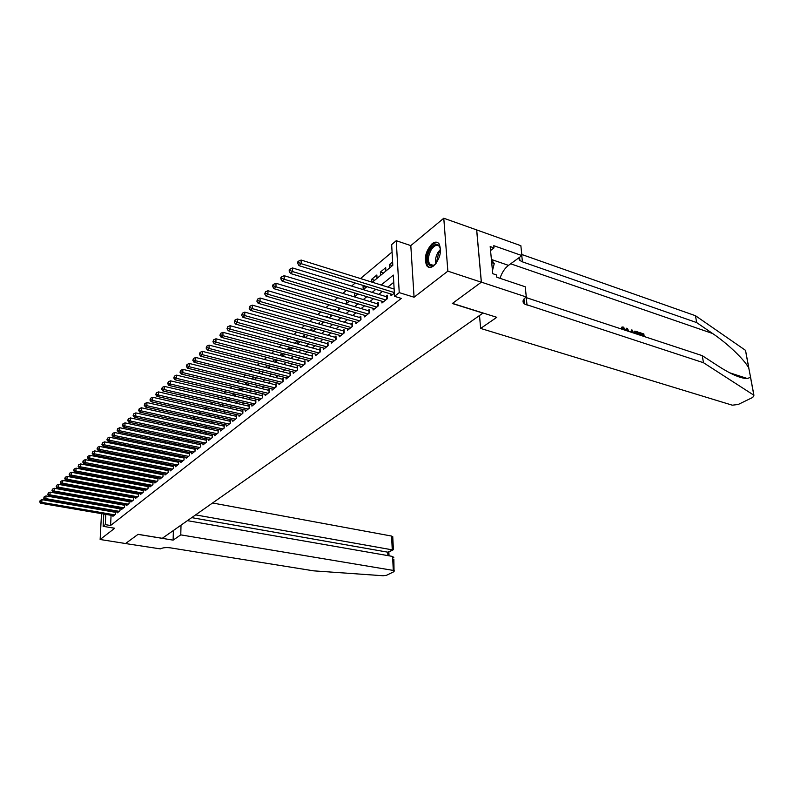 <?xml version="1.0" encoding="UTF-8"?>
<svg xmlns="http://www.w3.org/2000/svg" width="794" height="794" viewBox="0 0 794 794"><rect width="100%" height="100%" fill="white"/><g stroke="black" fill="none" stroke-linecap="round" stroke-linejoin="round"><path stroke-width="1.19" d="M432.055 243.788C425.614 251.093 423.847 258.417 426.755 265.762C428.522 267.925 430.814 267.975 433.643 265.891C440.104 258.755 441.94 251.44 439.161 243.947C437.345 241.614 434.973 241.565 432.055 243.788M103.686 515.614L103.369 521.727M372.307 282.237L392.812 265.315L391.66 244.592L396.246 240.701L399.233 292.619L394.539 296.321L393.358 275.101L381.18 285.006M481.382 282.158L452.461 303.397L496.796 317.312L480.638 328.428L732.296 405.188L738.202 404.483L752.801 397.397L753.933 395.253L703.474 362.719L524.487 303.973C522.214 301.928 522.631 299.735 525.727 297.393L526.303 296.986L481.382 282.158L476.698 229.923L443.777 218.231L410.806 245.604L396.246 240.701M103.389 500.885L102.763 501.411M105.116 488.131L105.632 487.466M392.067 252.035L360.506 278.565M355.216 283.011L351.593 286.058M346.353 290.465L342.859 293.403M337.668 297.76L334.294 300.598M329.153 304.916L325.907 307.645M320.806 311.933L317.679 314.563M312.628 318.801L309.61 321.342M304.608 325.55L301.7 327.991M296.748 332.16L293.949 334.512M289.026 338.641L286.336 340.904M281.463 345.003L278.863 347.186M274.029 351.246L271.528 353.35M266.744 357.369L264.333 359.394M259.588 363.384L257.266 365.339M252.561 369.289L250.328 371.165M245.664 375.086L243.52 376.892M238.895 380.783L236.82 382.519M232.235 386.37L230.25 388.048M225.704 391.869L223.789 393.477M219.273 397.268L217.437 398.816M212.961 402.578L211.194 404.057M206.758 407.788L205.06 409.218M200.664 412.92L199.036 414.289M194.669 417.952L193.101 419.272M188.773 422.914L187.265 424.175M182.967 427.787L181.528 428.998M177.27 432.581L175.891 433.732M171.663 437.296L170.333 438.407M166.135 441.93L164.874 442.992M160.706 446.496L159.495 447.518M155.366 450.992L154.205 451.965M150.106 455.409L148.994 456.342M144.925 459.766L143.873 460.649M139.823 464.043L138.821 464.887M134.811 468.262L133.849 469.065M129.869 472.42L128.956 473.184M124.995 476.509L124.132 477.234M120.202 480.539L119.388 481.233M115.487 484.509L114.703 485.164M476.648 229.962L481.323 282.198L447.856 271.151L443.777 218.231M101.94 505.073L101.91 505.659M101.711 509.401L101.682 509.946M101.493 513.649L100.133 539.493L114.703 528.248L103.131 526.333L103.776 514.036M481.323 282.198L452.322 303.507L482.941 313.114L162.284 538.302L138.087 534.322L125.551 543.533L100.133 539.493M390.896 294.028L390.995 295.815L394.36 293.155M381.864 301.244L381.954 302.99L387.353 298.703L387.174 295.219L385.596 296.48M373.011 308.32L373.091 310.017L378.381 305.819L378.212 302.355L376.664 303.596M364.327 315.248L364.396 316.915L369.587 312.796L369.438 309.352L367.92 310.563M355.811 322.046L355.881 323.664L360.972 319.625L360.823 316.22L359.335 317.401M347.464 328.716L347.524 330.294L352.516 326.334L352.377 322.95L350.918 324.111M339.266 335.257L339.326 336.795L344.219 332.914L344.1 329.55L342.671 330.691M331.237 341.668L331.277 343.177L336.09 339.366L335.981 336.021L334.572 337.142M323.347 347.961L323.386 349.429L328.101 345.688L328.011 342.373L326.632 343.474M315.605 354.134L315.645 355.573L320.27 351.901L320.181 348.606L318.831 349.688M308.012 360.198L308.042 361.598L312.588 357.995L312.508 354.729L311.179 355.791M300.549 366.153L300.579 367.523L305.035 363.98L304.965 360.734L303.665 361.776M293.224 371.989L293.244 373.329L297.631 369.855L297.571 366.63L296.291 367.652M286.029 377.726L286.048 379.046L290.346 375.631L290.306 372.426L289.046 373.428M278.962 383.363L278.972 384.653L283.2 381.299L283.16 378.113L281.93 379.105M272.024 388.901L272.034 390.162L276.183 386.867L276.153 383.701L274.942 384.673M265.196 394.34L265.206 395.571L269.285 392.335L269.265 389.199L268.074 390.142M258.497 399.69L258.497 400.891L262.506 397.705L262.496 394.588L261.315 395.521M251.906 404.94L251.906 406.121L255.847 402.995L255.837 399.898L254.685 400.811M245.425 410.101L245.425 411.252L249.296 408.185L249.296 405.109L248.165 406.012M239.054 415.183L239.054 416.304L242.865 413.287L242.875 410.23L241.753 411.123M232.791 420.165L232.791 421.277L236.533 418.309L236.552 415.272L235.451 416.145M226.637 425.078L226.627 426.16L230.31 423.242L230.329 420.224L229.258 421.088M220.573 429.901L220.563 430.963L224.186 428.095L224.216 425.098L223.154 425.941M214.618 434.655L214.608 435.698L218.171 432.869L218.201 429.891L217.159 430.725M208.753 439.32L208.743 440.342L212.246 437.563L212.286 434.606L211.264 435.42M202.986 443.915L202.966 444.918L206.42 442.189L206.47 439.251L205.457 440.055M197.309 448.441L197.289 449.424L200.684 446.734L200.733 443.816L199.741 444.6M191.721 452.888L191.701 453.86L195.046 451.21L195.096 448.302L194.123 449.086M186.223 457.275L186.193 458.217L189.488 455.617L189.548 452.729L188.585 453.493M180.804 461.582L180.784 462.515L184.019 459.944L184.089 457.086L183.136 457.84M175.474 465.83L175.444 466.743L178.64 464.212L178.71 461.374L177.777 462.108M170.224 470.008L170.194 470.911L173.34 468.42L173.41 465.592L172.497 466.326M165.053 474.127L165.023 475.011L168.12 472.559L168.199 469.75L167.296 470.465M159.961 478.187L159.931 479.05L162.978 476.638L163.068 473.839L162.175 474.554M154.939 482.176L154.909 483.03L157.917 480.648L158.006 477.869L157.123 478.574M149.997 486.117L149.967 486.95L152.924 484.608L153.024 481.849L152.16 482.534M145.123 489.987L145.094 490.811L148.012 488.499L148.111 485.759L147.257 486.434M140.33 493.808L140.3 494.622L143.168 492.34L143.267 489.65M135.595 497.58L135.566 498.374L138.394 496.131L138.503 493.481M130.941 501.282L130.901 502.066L133.69 499.853L133.799 497.252M126.345 504.944L126.315 505.709L129.065 503.535L129.174 500.964M121.819 508.547L121.78 509.301L124.489 507.158L124.608 504.637M117.353 512.1L117.314 512.845L119.983 510.721L120.102 508.249M134.404 478.534L132.161 477.869M139.049 474.703L136.548 474.226L137.064 473.8M143.754 470.822L141.243 470.336L142.047 469.671M147.108 465.473L146.096 466.316M152.25 461.215L151.188 462.098M157.46 456.887L156.349 457.81M162.76 452.501L161.599 453.463M168.149 448.034L166.929 449.047M173.618 443.499L172.348 444.551M179.186 438.884L177.856 439.985M184.595 435.598L184.625 434.368L183.444 435.35M190.024 430.834L190.054 429.872L189.131 430.636M195.542 425.981L195.552 425.306L194.907 425.842M229.575 400.007L227.144 399.114M235.699 394.955L232.95 394.3L233.615 393.755M241.912 389.824L239.163 389.159L240.195 388.296M248.234 384.614L245.465 383.929L246.894 382.748M254.666 379.304L251.887 378.609L253.723 377.09M260.66 371.334L258.417 373.2M267.737 365.468L265.394 367.404M274.942 359.503L272.511 361.508M282.277 353.419L279.756 355.504M289.75 347.216L287.13 349.39M297.164 343.832L297.115 341.112L294.653 343.157M304.489 337.4L304.439 335.038L302.316 336.805M311.943 330.84L311.893 328.855L310.117 330.334M319.535 324.151L319.496 322.562L318.076 323.734M327.267 317.312L327.227 316.141L326.195 317.005M335.137 310.345L335.118 309.61L334.473 310.146M357.657 294.326L355.027 293.095M366.084 287.368L363.066 286.436L363.95 285.701M374.679 280.282L371.642 279.329L376.862 274.992L377.031 278.337M383.433 273.047L380.386 272.074L385.715 267.657L385.894 271.022M112.391 488.697L112.351 489.451M112.162 493.342L112.123 494.047M113.979 494.374L114.008 493.67M118.366 490.553L118.395 489.799M122.812 486.662L122.842 485.868M127.318 482.712L127.358 481.879M131.893 478.703L131.923 478.067M143.992 470.624L144.022 470.048M148.806 466.654L148.835 465.82M153.689 462.594L153.728 461.513M158.651 458.277L158.691 457.136M163.683 453.89L163.723 452.689M168.794 449.424L168.834 448.173M173.985 444.888L174.025 443.578M179.255 440.283L179.285 438.903M186.719 435.37L186.739 434.606M192.178 430.864L192.208 429.792M197.726 426.289L197.756 424.889M203.363 421.545L203.393 419.897M209.09 416.552L209.12 414.825M214.916 411.461L214.936 409.664M220.831 406.29L220.851 404.404M226.836 401.02L226.856 399.362M232.95 395.65L232.95 394.3M239.153 390.191L239.163 389.159M245.465 384.633L245.465 383.929M255.787 378.371L255.787 377.607M262.387 372.932L262.387 371.771M269.106 367.394L269.097 365.816M275.935 361.756L275.915 359.751M282.892 356.02L282.863 353.568M289.969 350.144L289.919 347.266M307.477 335.733L307.457 335.108M315 329.52L314.97 328.448M322.662 323.198L322.612 321.649M330.463 316.756L330.403 314.702M338.423 310.196L338.333 307.615M346.521 303.507L346.412 300.37M354.789 296.688L354.65 293.413M363.205 289.612L363.066 286.436M371.771 282.069L371.642 279.329M380.554 275.429L380.386 272.074M389.487 268.054L389.308 264.68L392.623 261.931M111.081 515.286L110.574 525.509L401.288 298.405L394.539 296.321M393.755 282.317L387.839 287.081M382.45 291.418L378.768 294.385M373.438 298.683L369.875 301.541M364.595 305.799L361.161 308.568M355.93 312.786L352.625 315.446M347.435 319.625L344.249 322.195M339.098 326.334L336.031 328.815M330.929 332.914L327.972 335.306M322.92 339.375L320.061 341.678M315.049 345.708L312.3 347.921M307.338 351.921L304.688 354.064M299.765 358.025L297.204 360.079M292.331 364.009L289.87 365.994M285.026 369.895L282.654 371.8M277.86 375.671L275.578 377.507M270.814 381.338L268.62 383.105M263.896 386.916L261.782 388.613M257.107 392.385L255.073 394.023M250.428 397.764L248.472 399.342M243.867 403.044L241.981 404.563M237.416 408.245L235.61 409.704M231.074 413.356L229.337 414.746M224.841 418.369L223.174 419.718M218.707 423.311L217.109 424.601M212.683 428.164L211.144 429.405M206.748 432.948L205.279 434.129M200.922 437.643L199.502 438.784M195.175 442.268L193.825 443.36M189.528 446.814L188.238 447.856M183.97 451.29L182.729 452.292M178.501 455.696L177.32 456.659M173.112 460.044L171.98 460.947M167.812 464.311L166.73 465.175M162.591 468.52L161.559 469.343M157.45 472.658L156.468 473.442M152.388 476.737L151.456 477.492M147.396 480.747L146.513 481.472M142.483 484.707L141.64 485.392M137.65 488.608L136.846 489.253M132.876 492.449L132.122 493.054M128.181 496.23L127.457 496.816M123.546 499.962L122.871 500.508M118.981 503.644L118.346 504.15M114.485 507.267L113.879 507.753M111.289 511.048L111.259 511.594M112.947 515.604L112.917 516.338L115.547 514.244L115.666 511.812M115.467 511.773L114.902 512.229M119.934 508.22L119.328 508.696M124.46 504.607L123.814 505.123M129.055 500.945L128.37 501.49M133.71 497.233L132.995 497.808M138.444 493.461L137.68 494.076M143.238 489.64L142.434 490.285M410.806 245.604L414.071 297.224L447.856 271.151M414.071 297.224L399.233 292.619M110.574 525.509L105.294 524.636L103.131 526.333M110.455 498.295L111.12 497.749M114.981 494.563L115.686 493.977M119.576 490.771L120.321 490.156M124.241 486.921L125.025 486.275M128.965 483.02L129.799 482.335M133.769 479.06L134.643 478.335M138.642 475.04L139.565 474.276M143.595 470.951L144.558 470.157M148.617 466.812L149.629 465.969M153.718 462.604L154.78 461.721M158.899 458.327L160.011 457.404M164.16 453.979L165.331 453.017M169.509 449.573L170.73 448.56M174.938 445.087L176.218 444.035M180.456 440.541L181.786 439.439M186.064 435.906L187.453 434.765M191.761 431.211L193.22 430.011M197.557 426.428L199.076 425.177M203.443 421.564L205.031 420.264M209.437 416.622L211.085 415.272M215.521 411.6L217.238 410.19M221.715 406.488L223.501 405.019M228.017 401.288L229.873 399.759M234.429 396.007L236.354 394.41M240.949 390.618L242.954 388.961M247.579 385.15L249.673 383.423M254.338 379.572L256.512 377.785M261.216 373.905L263.469 372.039M268.213 368.128L270.556 366.193M275.339 362.243L277.771 360.238M282.604 356.248L285.125 354.164M289.999 350.154L292.619 347.99M297.532 343.931L300.251 341.688M305.204 337.599L308.032 335.267M313.034 331.148L315.962 328.726M321.004 324.557L324.051 322.056M329.143 317.848L332.289 315.248M337.43 311.01L340.705 308.31M345.886 304.033L349.281 301.234M354.511 296.916L358.034 294.008M363.315 289.651L366.967 286.634M107.17 487.744L107.14 488.499M106.932 492.399L106.902 493.104M106.704 496.955L106.674 497.62M103.964 510.344L103.994 509.788M104.183 506.056L104.213 505.47M104.411 501.699L104.441 501.074M104.639 497.252L104.679 496.587M104.877 492.737L104.907 492.032M106.029 510.145L105.999 510.691M105.81 514.383L105.294 524.636M375.82 289.373L372.148 292.361M366.838 296.678L363.295 299.566M358.034 303.844L354.62 306.623M349.41 310.871L346.115 313.551M340.944 317.749L337.778 320.329M332.656 324.498L329.589 326.989M324.518 331.118L321.57 333.52M316.538 337.619L313.699 339.931M308.707 343.991L305.968 346.214M301.025 350.233L298.395 352.387M293.492 356.377L290.951 358.441M286.088 362.392L283.647 364.386M278.823 368.307L276.471 370.222M271.687 374.113L269.424 375.959M264.68 379.82L262.496 381.596M257.802 385.418L255.698 387.125M251.043 390.916L249.018 392.564M244.393 396.325L242.448 397.913M237.872 401.635L235.997 403.163M231.451 406.865L229.655 408.324M225.149 411.997L223.422 413.396M218.946 417.039L217.288 418.388M212.842 422.001L211.254 423.301M206.847 426.884L205.318 428.125M200.951 431.688L199.483 432.879M195.145 436.412L193.746 437.554M189.438 441.057L188.089 442.149M183.821 445.623L182.531 446.675M178.293 450.119L177.062 451.121M172.854 454.555L171.673 455.508M167.494 458.912L166.373 459.825M162.224 463.2L161.152 464.073M157.033 467.428L156.011 468.262M151.922 471.586L150.949 472.38M146.89 475.685L145.957 476.44M141.928 479.715L141.044 480.43M137.044 483.695L136.211 484.37M132.231 487.605L131.437 488.25M127.497 491.466L126.742 492.082M122.822 495.267L122.107 495.843M118.217 499.009L117.552 499.555M113.681 502.701L113.046 503.217M109.215 506.344L108.609 506.83M392.375 265.672L389.308 264.68M115.636 512.348L42.003 499.654L41.804 502.354L114.773 514.859M40.097 501.57L40.176 500.488L39.7 501.937L41.804 502.354L40.802 503.277L113.681 515.733M42.003 499.654L40.176 500.488M39.7 501.937L40.802 503.277M436.134 263.261C429.207 271.796 423.907 259.569 430.03 249.564C435.38 242.418 438.903 242.567 440.62 250.021M440.392 248.314L439.628 246.686C437.107 244.066 434.219 245.237 430.983 250.199C428.155 255.847 427.728 260.492 429.693 264.144C431.023 265.811 432.77 265.93 434.933 264.481M437.891 242.706C434.983 242.259 432.174 244.274 429.465 248.74C425.951 255.757 425.425 261.514 427.867 266.04L429.544 267.419M492.449 270.724L494.255 263.539L491.426 259.827M491.694 262.665L494.255 263.539M181.012 525.142L180.774 534.868L393.288 570.42L392.593 556.435L187.404 520.656M125.531 543.533L138.027 534.372L173.122 540.138L180.774 534.868M393.874 559.115L394.042 571.63L386.539 575.283L383.125 575.749L313.68 570.846L170.343 547.84C166.025 547.314 162.71 547.661 160.398 548.892L125.521 543.553M173.38 530.501L173.122 540.138M195.612 514.889L392.266 549.845L391.571 536.059L392.762 537.012M212.564 502.989L391.571 536.059M394.469 570.876L393.288 570.42M191.691 517.638L387.71 552.167L393.119 549.835L393.367 549.021M388.772 552.058L387.71 552.167L387.879 555.611M393.804 557.587L392.593 556.435M643.339 336.229L643.09 334.552L639.398 333.331L639.269 332.448L638.773 333.698L642.465 334.909L642.495 335.951M703.474 362.719L702.273 355.662L718.352 366.133C731.334 374.47 741.03 378.599 747.442 378.549L750.558 377.21L748.752 367.89C744.127 359.424 727.641 343.584 712.625 333.52L696.646 322.572L522.442 261.851L519.901 260.472L518.472 258.09M627.796 331.108L626.575 328.24L627.528 328.557L628.59 331.167L631.299 332.061L631.677 329.937L630.684 331.862M626.575 328.24L626.714 330.751M696.646 322.572L695.484 315.724L521.787 254.497M525.668 297.432L702.273 355.662M748.752 367.89L745.477 350.323L695.484 315.724M526.303 296.986L525.221 286.773L496.816 277.245L496.597 274.982L492.737 273.672L490.176 246.567L494.007 247.907L493.799 245.693L521.906 255.579L520.854 245.693L476.698 229.923M480.638 328.428L479.507 315.516M500.002 278.317C501.887 272.61 504.726 268.293 508.517 265.375L521.906 255.579M745.477 350.323L745.725 351.643M490.553 250.537L494.007 247.907M625.563 330.373L623.459 327.972L622.853 328.329M623.459 327.972L622.615 327.932L621.95 329.182M621.444 329.014L620.997 328.756L621.97 326.999L623.25 327.049L626.456 330.671M631.677 329.937L632.62 330.244L632.153 332.547M633.374 332.954L634.257 331.177L635.805 331.297L638.058 332.051L638.436 334.621M637.552 334.324L637.304 332.636L634.853 332.091L634.277 333.242M637.304 332.636L636.709 334.046M636.004 332.21L635.389 332.577L636.679 333.004M639.269 332.448L643.835 333.956L644.222 336.527M639.398 333.331L638.773 333.698M643.09 334.552L642.465 334.909M120.073 508.825L46.042 495.913L45.844 498.642L119.209 511.346M44.127 497.848L44.206 496.756L43.72 498.225L45.844 498.642L44.831 499.575L118.088 512.229M46.042 495.913L44.206 496.756M43.72 498.225L44.831 499.575M124.579 505.252L50.141 492.121L49.953 494.861L123.695 507.783M48.216 494.067L48.295 492.975L47.809 494.444L49.953 494.861L48.92 495.813L122.574 508.676M50.141 492.121L48.295 492.975M47.809 494.444L48.92 495.813M129.144 501.629L54.3 488.28L54.111 491.029L128.251 504.17M52.364 490.235L52.444 489.134L51.947 490.613L54.111 491.029L53.069 491.992L127.109 505.073M54.3 488.28L52.444 489.134M51.947 490.613L53.069 491.992M133.769 497.947L58.528 484.37L58.339 487.149L132.876 500.498M56.573 486.335L56.652 485.233L56.156 486.732L58.339 487.149L57.277 488.121L131.715 501.421M58.528 484.37L56.652 485.233M56.156 486.732L57.277 488.121M138.474 494.215L62.815 480.41L62.627 483.199L137.57 496.786M60.85 482.385L60.93 481.273L60.423 482.782L62.627 483.199L61.545 484.191L136.389 497.719M62.815 480.41L60.93 481.273M60.423 482.782L61.545 484.191M143.238 490.434L67.162 476.39L66.974 479.189L142.325 493.005M65.187 478.375L65.267 477.254L64.751 478.782L66.974 479.189L65.882 480.201L141.133 493.957M67.162 476.39L65.267 477.254M64.751 478.782L65.882 480.201M148.081 486.593L71.579 472.301L71.4 475.12L147.158 489.183M69.594 474.306L69.674 473.174L69.157 474.713L71.4 475.12L70.289 476.152L145.947 490.146M71.579 472.301L69.674 473.174M69.157 474.713L70.289 476.152M152.994 482.692L76.065 468.152L75.887 470.991L152.061 485.293M74.07 470.167L74.14 469.026L73.624 470.584L75.887 470.991L74.755 472.033L150.83 486.265M76.065 468.152L74.14 469.026M73.624 470.584L74.755 472.033M157.976 478.732L80.621 463.944L80.442 466.803L157.033 481.343M78.616 465.969L78.685 464.827L78.159 466.386L80.442 466.803L79.301 467.855L155.783 482.335M80.621 463.944L78.685 464.827M78.159 466.386L79.301 467.855M163.038 474.713L85.246 459.666L85.077 462.545L162.085 477.343M83.231 461.701L83.301 460.55L82.765 462.128L83.231 461.701L85.077 462.545L83.906 463.607L160.815 478.345M85.246 459.666L83.301 460.55M82.765 462.128L83.906 463.607M168.169 470.644L89.94 455.319L89.772 458.217L167.206 473.274M87.916 457.364L87.985 456.213L87.439 457.801L87.916 457.364L89.772 458.217L88.591 459.299L165.926 474.296M89.94 455.319L87.985 456.213M87.439 457.801L88.591 459.299M173.39 466.495L94.714 450.903L94.555 453.821L172.417 469.145M92.67 452.967L92.739 451.806L92.193 453.414L92.67 452.967L94.555 453.821L93.355 454.922L171.107 470.187M94.714 450.903L92.739 451.806M92.193 453.414L93.355 454.922M178.63 464.222L178.69 462.297L99.568 446.417L99.409 449.354L177.707 464.956M97.513 448.491L97.573 447.32L97.027 448.947L97.513 448.491L99.409 449.354L98.188 450.476L176.377 466.009M99.568 446.417L97.573 447.32M97.027 448.947L98.188 450.476M184 459.964L184.049 458.019L104.49 441.861L104.342 444.809L183.067 460.699M102.426 443.955L102.495 442.774L101.93 444.412L102.426 443.955L104.342 444.809L103.101 445.95L181.717 461.771M104.49 441.861L102.495 442.774M101.93 444.412L103.101 445.95M189.458 455.637L189.498 453.682L109.503 437.236L109.354 440.204L188.525 456.371M107.418 439.33L107.488 438.149L106.922 439.797L107.418 439.33L109.354 440.204L108.093 441.365L187.156 457.463M109.503 437.236L107.488 438.149M106.922 439.797L108.093 441.365M194.996 451.24L195.036 449.275L114.594 432.522L114.445 435.509L194.064 451.985M112.5 434.636L112.559 433.445L111.994 435.112L112.5 434.636L114.445 435.509L113.165 436.69L192.674 453.086M114.594 432.522L112.559 433.445M111.994 435.112L113.165 436.69M200.634 446.774L200.664 444.799L119.765 427.738L119.626 430.745L199.691 447.518M117.661 429.862L117.72 428.661L117.145 430.348L117.661 429.862L119.626 430.745L118.326 431.946L198.272 448.64M119.765 427.738L117.72 428.661M117.145 430.348L118.326 431.946M206.351 442.238L206.38 440.253L125.025 422.874L124.886 425.902L205.408 442.983M122.911 425.018L122.971 423.807L122.385 425.505L122.911 425.018L124.886 425.902L123.566 427.122L203.969 444.124M125.025 422.874L122.971 423.807M122.385 425.505L123.566 427.122M212.167 437.633L212.197 435.628L130.375 417.932L130.246 420.979L211.224 438.377M128.241 420.086L128.3 418.865L127.705 420.582L128.241 420.086L130.246 420.979L128.896 422.219L209.755 439.539M130.375 417.932L128.3 418.865M127.705 420.582L128.896 422.219M218.072 432.938L218.102 430.924L135.814 412.9L135.685 415.967L217.129 433.693M133.67 415.064L133.729 413.843L133.124 415.57L133.67 415.064L135.685 415.967L134.315 417.227L215.64 434.874M135.814 412.9L133.729 413.843M133.124 415.57L134.315 417.227M224.077 428.184L224.097 426.15L141.352 407.779L141.223 410.865L223.134 428.939M139.188 409.962L139.238 408.731L138.632 410.478L139.188 409.962L141.223 410.865L139.833 412.155L221.615 430.13M141.352 407.779L139.238 408.731M138.632 410.478L139.833 412.155M230.191 423.341L230.2 421.296L146.979 402.578L146.86 405.684L229.228 424.095M144.806 404.771L144.855 403.531L144.24 405.297L144.806 404.771L146.86 405.684L145.441 406.994L227.699 425.316M146.979 402.578L144.855 403.531M144.24 405.297L145.441 406.994M236.394 418.418L236.404 416.364L152.706 397.278L152.587 400.414L235.441 419.172M150.523 399.491L150.562 398.241L149.947 400.027L150.523 399.491L152.587 400.414L151.148 401.734L233.873 420.413M152.706 397.278L150.562 398.241M149.947 400.027L151.148 401.734M242.706 413.406L242.716 411.342L158.532 391.899L158.423 395.045L241.743 414.17M156.329 394.122L156.378 392.861L155.743 394.658L156.329 394.122L158.423 395.045L156.954 396.395L240.155 415.431M158.532 391.899L156.378 392.861M155.743 394.658L156.954 396.395M249.127 408.315L249.127 406.24L164.457 386.41L164.358 389.586L248.165 409.079M162.244 388.653L162.284 387.383L161.648 389.199L162.244 388.653L164.358 389.586L162.869 390.956L246.547 410.359M164.457 386.41L162.284 387.383M161.648 389.199L162.869 390.956M255.658 403.144L255.658 401.039L170.492 380.832L170.402 384.018L254.695 403.908M168.268 383.085L168.308 381.805L167.663 383.641L168.268 383.085L170.402 384.018L168.884 385.418L253.048 405.208M170.492 380.832L168.308 381.805M167.663 383.641L168.884 385.418M262.298 397.873L262.288 395.759L176.635 375.145L176.556 378.361L261.335 398.638M174.402 377.418L174.432 376.128L173.777 377.984L174.402 377.418L176.556 378.361L175.008 379.79L259.658 399.968M176.635 375.145L174.432 376.128M173.777 377.984L175.008 379.79M269.067 392.514L269.047 390.39L182.898 369.359L182.819 372.594L268.094 393.278M180.645 371.642L180.675 370.351L180.01 372.227L180.645 371.642L182.819 372.594L181.24 374.053L266.387 394.628M182.898 369.359L180.675 370.351M180.01 372.227L181.24 374.053M275.945 387.055L275.925 384.911L189.27 363.473L189.19 366.729L274.972 387.829M186.997 365.766L187.027 364.466L186.352 366.362L186.997 365.766L189.19 366.729L187.592 368.208L273.235 389.199M189.27 363.473L187.027 364.466M186.352 366.362L187.592 368.208M282.942 381.507L282.912 379.353L195.761 357.469L195.691 360.754L281.969 382.281M193.468 359.781L193.498 358.471L192.823 360.387L193.468 359.781L195.691 360.754L194.054 362.253L280.203 383.671M195.761 357.469L193.498 358.471M192.823 360.387L194.054 362.253M290.068 375.85L290.038 373.686L202.371 351.355L202.311 354.66L289.095 376.624M200.068 353.687L200.088 352.367L199.403 354.303L200.068 353.687L202.311 354.66L200.644 356.198L287.299 378.053M202.371 351.355L200.088 352.367M199.403 354.303L200.644 356.198M297.323 370.093L297.284 367.91L209.1 345.132L209.05 348.457L296.341 370.877M206.787 347.474L206.807 346.144L206.112 348.1L206.787 347.474L209.05 348.457L207.353 350.015L294.514 372.326M209.1 345.132L206.807 346.144M206.112 348.1L207.353 350.015M304.717 364.238L304.668 362.034L215.968 338.78L215.918 342.135L303.735 365.022M213.636 341.142L213.655 339.802L212.941 341.777L213.636 341.142L215.918 342.135L214.191 343.723L301.869 366.491M215.968 338.78L213.655 339.802M212.941 341.777L214.191 343.723M312.241 358.273L312.191 356.059L222.965 332.309L222.925 335.693L311.258 359.057M220.613 334.691L220.633 333.341L219.908 335.336L220.613 334.691L222.925 335.693L221.159 337.311L309.362 360.555M222.965 332.309L220.633 333.341M219.908 335.336L221.159 337.311M319.903 352.189L319.843 349.965L230.091 325.719L230.071 329.113L318.92 352.973M227.729 328.111L227.739 326.751L227.015 328.776L227.729 328.111L230.071 329.113L228.265 330.77L316.985 354.511M230.091 325.719L227.739 326.751M227.015 328.776L228.265 330.77M327.714 345.995L327.654 343.752L237.366 318.99L237.346 322.414L326.721 346.789M234.984 321.401L234.994 320.032L234.26 322.076L234.984 321.401L237.346 322.414L235.51 324.101L324.756 348.348M237.366 318.99L234.994 320.032M234.26 322.076L235.51 324.101M335.673 339.693L335.604 337.43L244.78 312.131L244.77 315.585L334.681 340.477M242.388 314.563L242.388 313.183L241.644 315.248L242.388 314.563L244.77 315.585L242.904 317.302L332.676 342.065M244.78 312.131L242.388 313.183M241.644 315.248L242.904 317.302M343.782 333.262L343.703 330.979L252.343 305.144L252.343 308.618L342.79 334.046M249.931 307.586L249.931 306.196L249.177 308.29L249.931 307.586L252.343 308.618L250.438 310.375L340.745 335.663M252.343 305.144L249.931 306.196M249.177 308.29L250.438 310.375M352.05 326.701L351.96 324.409L260.055 298.008L260.075 301.502L351.047 327.495M257.633 300.469L257.633 299.06L256.859 301.184L257.633 300.469L260.075 301.502L258.129 303.298L348.973 329.143M260.055 298.008L257.633 299.06M256.859 301.184L258.129 303.298M360.476 320.022L360.377 317.709L267.935 290.723L267.955 294.246L359.474 320.816M265.494 293.204L265.484 291.785L264.7 293.939L265.494 293.204L267.955 294.246L265.97 296.083L357.36 322.493M360.377 317.709L360.893 317.798M267.935 290.723L265.484 291.785M264.7 293.939L265.97 296.083M369.071 313.203L368.962 310.881L275.965 283.289L276.004 286.842L368.069 313.997M273.513 285.79L273.503 284.361L272.689 285.115L272.699 286.535L273.513 285.79L276.004 286.842L273.98 288.708L365.905 315.714M368.962 310.881L369.508 310.97M275.965 283.289L273.503 284.361M272.699 286.535L273.98 288.708M377.835 306.256L377.726 303.913L284.173 275.707L284.222 279.289L376.832 307.05M281.701 278.218L281.681 276.788L280.858 277.553L280.877 278.982L281.701 278.218L284.222 279.289L282.148 281.185L374.629 308.797M377.726 303.913L378.291 304.013L378.371 305.829M284.173 275.707L281.681 276.788M280.877 278.982L282.148 281.185M386.777 299.159L386.658 296.807L292.549 267.955L292.609 271.568L385.775 299.963M290.058 270.486L290.038 269.047L289.195 269.831L289.214 271.27L290.058 270.486L292.609 271.568L290.495 273.513L383.522 301.75M386.658 296.807L387.264 296.906M292.549 267.955L290.038 269.047M289.214 271.27L290.495 273.513M394.132 289.046L301.105 260.045L301.174 263.677L394.33 292.549M298.594 262.596L298.574 261.137L297.71 261.941L297.74 263.39L298.594 262.596L301.174 263.677L299.02 265.672L392.593 294.544M301.105 260.045L298.574 261.137M297.74 263.39L299.02 265.672M435.578 263.866C435.013 260.224 435.787 256.452 437.901 252.542L440.541 249.197M440.61 250.299L438.675 252.929L436.303 263.042M524.358 302.812L523.256 302.454M712.625 333.52L510.681 263.797M522.442 261.851L521.787 255.668M526.243 297.641L527.057 305.293M753.853 395.204L750.509 377.279M491.397 259.479L508.517 265.375M734.4 375.096L735.333 374.619M387.313 298.743L387.214 296.906M433.593 265.434L429.693 264.144M392.742 536.555L393.397 549.656M388.564 552.167L393.119 549.835M389.04 555.81L388.852 552.019M747.442 378.549L729.537 372.733M523.961 298.991L524.487 303.973M519.901 260.472L519.564 257.296M753.933 395.253L750.558 377.21M748.851 368.069L745.546 350.382M735.026 375.373L736.058 374.847"/></g></svg>
